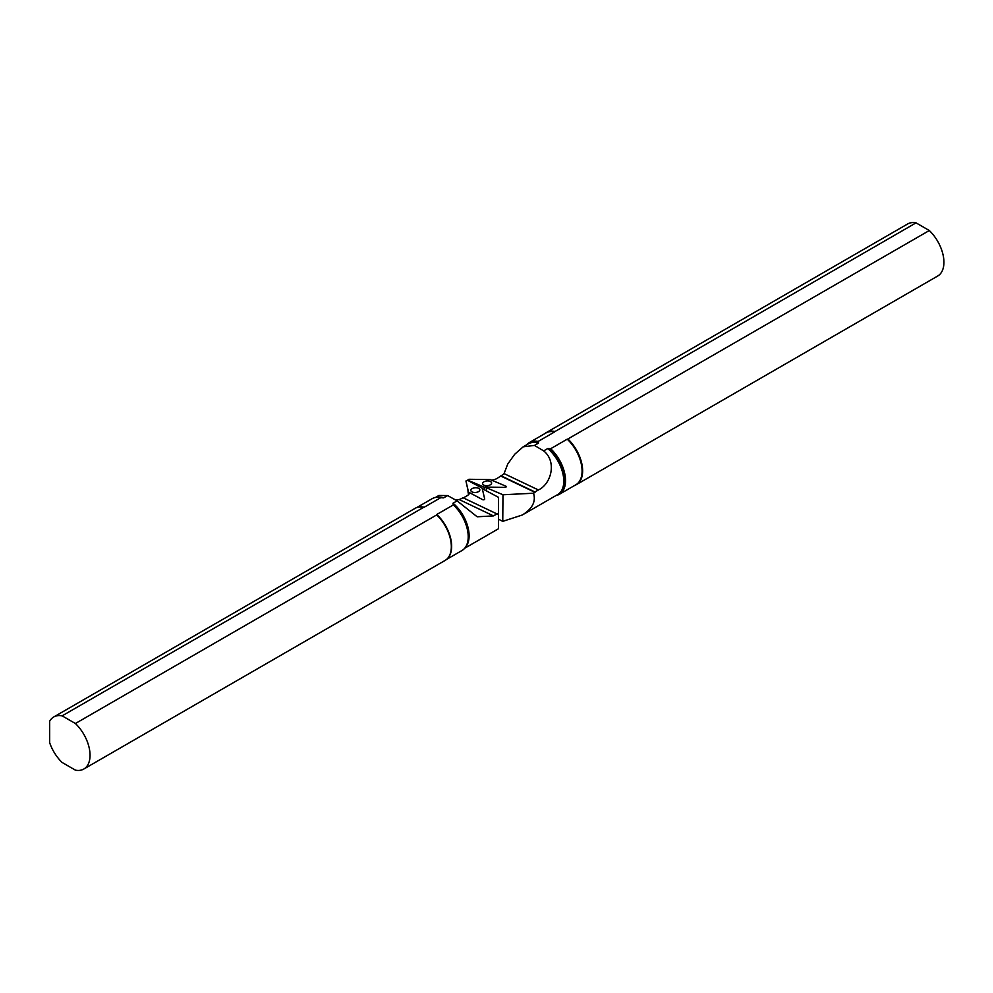 <?xml version="1.0" encoding="UTF-8"?>
<svg xmlns="http://www.w3.org/2000/svg" width="993" height="993" viewBox="0 0 993 993"><rect width="100%" height="100%" fill="white"/><g stroke="black" fill="none" stroke-linecap="round" stroke-linejoin="round"><path stroke-width="1.49" d="M472.569 492.131A4.506 2.371 -4.2 0 0 477.385 492.118A4.506 2.371 -4.2 0 0 479.842 489.797A4.506 2.371 -4.2 0 0 475.175 487.762A4.506 2.371 -4.2 0 0 470.843 490.443A4.506 2.371 -4.2 0 0 472.569 492.131M468.522 492.106L482.61 499.64A1.204 0.633 -4.2 0 0 484.696 499.032L482.164 488.134L468.075 480.6A1.204 0.633 -4.2 0 0 465.99 481.208L468.969 494.142M465.99 481.208L468.932 494.191M467.926 489.847L468.1 492.292M62.137 715.854A30.051 17.353 60 0 0 53.746 716.971A30.051 17.353 60 0 0 49.65 721.253L49.65 742.652A30.051 17.353 60 0 0 62.137 762.475L75.418 770.146A30.051 17.353 60 0 0 83.809 769.029L445.1 560.437A30.051 17.353 60 0 0 448.464 557.321A30.051 17.353 60 0 0 436.709 514.92L75.418 723.512L62.137 715.854L423.763 507.274A29.976 17.303 -120 0 0 419.592 507.001L419.592 507.001A29.976 17.303 -120 0 0 419.505 507.013M448.513 557.247A29.976 17.303 -120 0 0 448.563 557.185A29.976 17.303 -120 0 0 436.684 514.734L436.709 514.92M436.684 514.734L436.796 514.473A29.902 17.266 60 0 1 447.607 558.389M453.354 504.903A29.902 17.266 60 0 1 465.369 547.391L466.077 546.398A29.38 16.955 -120 0 0 452.982 503.501L453.354 504.903L436.796 514.473M452.982 503.501L453.056 503.203A29.306 16.918 60 0 1 465.518 547.18M436.734 497.319A29.306 16.918 60 0 1 443.722 497.828L447.644 495.569L457.115 500.857L453.056 503.203M443.722 497.828L443.213 497.865A29.38 16.955 -120 0 0 437.69 497.232L436.473 497.344A29.902 17.266 60 0 1 440.78 497.642L443.213 497.865M418.065 507.224A29.902 17.266 60 0 1 424.222 507.212L440.78 497.642M469.615 492.689A9.011 4.729 175.8 0 1 466.995 495.805L463.346 497.903M468.1 492.379L468.597 494.576M457.115 500.857L477.161 516.782L493.484 515.901L496.934 513.902L462.974 497.716L461.646 498.486A9.011 4.729 175.8 0 1 459.151 499.541L455.812 500.124M482.362 488.966A9.011 4.729 -4.2 0 0 483.467 489.301L498.498 497.344L498.498 528.735L464.712 548.248M496.934 513.902A29.306 16.918 60 0 1 497.009 514.3L498.498 513.443M465.369 547.391A29.902 17.266 60 0 1 462.03 550.494L446.527 559.444M75.418 723.512A30.051 17.353 60 0 1 83.809 769.029M416.613 507.646L432.116 498.697A29.902 17.266 60 0 1 436.473 497.344M53.746 716.971L415.037 508.379A30.051 17.353 60 0 1 419.418 507.026A30.051 17.353 60 0 1 423.44 507.262M438.881 495.482L447.644 495.569M490.679 481.667A4.506 2.371 175.8 0 1 491.622 482.983A4.506 2.371 175.8 0 1 487.302 485.676A4.506 2.371 175.8 0 1 482.635 483.641A4.506 2.371 175.8 0 1 485.589 481.171A4.506 2.371 175.8 0 1 490.679 481.667M490.244 479.557L505.909 486.198A1.204 0.633 175.8 0 1 504.953 487.34L484.013 487.066L468.361 480.438A1.204 0.633 175.8 0 1 469.304 479.284L490.244 479.557M484.41 489.81L484.013 487.066M526.749 444.752A29.902 17.266 60 0 1 529.43 442.506L545.989 432.948A29.902 17.266 60 0 1 554.653 431.905L538.094 441.463L538.405 443.163A29.306 16.918 60 0 0 528.413 443.797L523.162 446.825L514.684 454.273L507.708 464.091L504.072 473.611A9.011 4.729 -4.2 0 1 502.309 475.014L497.021 478.465A9.011 4.729 -4.2 0 1 491.547 480.115M538.405 443.163L534.482 445.423L543.655 450.896C557.011 461.397 551.438 483.864 538.405 489.959L534.954 491.957A29.306 16.918 60 0 1 535.016 492.354L533.526 493.223C536.083 501.577 532.335 508.838 522.256 515.019L502.756 521.35L498.498 519.202M575.146 485.18A29.976 17.303 -120 0 0 581.997 465.729A29.976 17.303 -120 0 0 567.686 439.092L929.311 230.525L916.043 222.854L554.777 431.645A29.976 17.303 -120 0 0 545.231 433.382M543.655 450.896L547.726 448.551A29.306 16.918 60 0 1 562.981 474.071A29.306 16.918 60 0 1 557.718 494.551L522.256 515.019M556.974 494.973A29.38 16.955 -120 0 0 563.54 474.977A29.38 16.955 -120 0 0 548.235 448.513L547.726 448.551M548.235 448.513L550.668 448.724L567.226 439.167A29.902 17.266 60 0 1 575.89 484.745L559.332 494.303A29.902 17.266 60 0 1 556.055 495.507M485.416 487.079A9.011 4.729 175.8 0 1 486.26 487.687L502.979 494.762L502.756 521.35M486.496 490.927L486.26 487.687M533.526 493.223L502.979 494.762M535.016 492.354L501.018 476.156M534.954 491.957L500.981 475.771M550.668 448.724A29.902 17.266 60 0 1 559.332 494.303M568.021 439.117A30.051 17.353 60 0 1 576.412 484.621A30.051 17.353 60 0 1 574.835 485.354M929.311 230.525A30.051 17.353 60 0 1 937.702 276.029L576.412 484.621M529.43 442.506A29.902 17.266 60 0 1 538.094 441.463M544.934 433.556A30.051 17.353 60 0 1 546.361 432.563A30.051 17.353 60 0 1 554.752 431.446M546.361 432.563L907.652 223.971A30.051 17.353 60 0 1 916.043 222.854M523.162 446.825L534.482 445.423M493.484 515.901L459.151 499.541M538.405 489.959L504.072 473.611M538.467 442.866A29.38 16.955 -120 0 0 527.668 444.219M467.293 487.178L465.99 481.195M468.1 492.329L467.914 489.822M435.406 497.493L438.98 495.42"/></g></svg>
